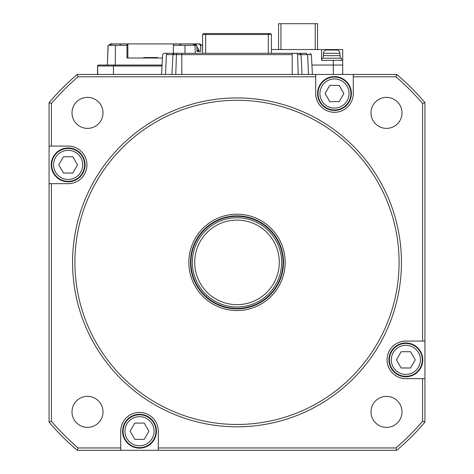 <?xml version="1.0" encoding="UTF-8"?>
<svg xmlns="http://www.w3.org/2000/svg" width="474" height="474" viewBox="0 0 474 474"><rect width="100%" height="100%" fill="white"/><g stroke="black" fill="none" stroke-linecap="round" stroke-linejoin="round"><path stroke-width="0.71" d="M399.09 262.371A162.09 162.09 0 0 0 237 100.281A162.09 162.09 0 0 0 74.91 262.371A162.09 162.09 0 0 0 237 424.461A162.09 162.09 0 0 0 399.09 262.371M72.563 262.371A164.437 164.437 0 0 1 237 97.934A164.437 164.437 0 0 1 401.437 262.371A164.437 164.437 0 0 1 237 426.807A164.437 164.437 0 0 1 72.563 262.371M51.417 183.675L68.143 183.675A18.794 18.794 0 0 0 86.938 164.881A18.794 18.794 0 0 0 68.143 146.087L49.071 146.087L49.071 183.675L51.417 183.675L51.417 421.262A244.306 244.306 0 0 0 78.109 447.954L120.716 447.954L120.716 450.3L77.244 450.3A246.658 246.658 0 0 1 49.071 422.127L49.071 183.675M188.842 262.371A48.158 48.158 0 0 0 237 310.529A48.158 48.158 0 0 0 285.158 262.371A48.158 48.158 0 0 0 237 214.212A48.158 48.158 0 0 0 188.842 262.371M401.999 112.871A15.506 15.506 0 0 1 386.5 128.377A15.506 15.506 0 0 1 370.994 112.871A15.506 15.506 0 0 1 386.5 97.371A15.506 15.506 0 0 1 401.999 112.871M103.006 112.871A15.506 15.506 0 0 1 87.5 128.377A15.506 15.506 0 0 1 72.001 112.871A15.506 15.506 0 0 1 87.5 97.371A15.506 15.506 0 0 1 103.006 112.871M401.999 411.87A15.506 15.506 0 0 1 386.5 427.37A15.506 15.506 0 0 1 370.994 411.87A15.506 15.506 0 0 1 386.5 396.365A15.506 15.506 0 0 1 401.999 411.87M103.006 411.87A15.506 15.506 0 0 1 87.5 427.37A15.506 15.506 0 0 1 72.001 411.87A15.506 15.506 0 0 1 87.5 396.365A15.506 15.506 0 0 1 103.006 411.87M424.929 341.067L422.583 341.067L422.583 103.48A244.306 244.306 0 0 0 395.891 76.788L353.284 76.788L353.284 74.442L396.756 74.442A246.658 246.658 0 0 1 424.929 102.615L424.929 422.127A246.658 246.658 0 0 1 396.756 450.3L120.716 450.3M49.071 146.087L49.071 102.615A246.658 246.658 0 0 1 77.244 74.442L315.696 74.442L315.696 76.788L78.109 76.788A244.306 244.306 0 0 0 51.417 103.48L51.417 146.087M158.304 450.3L158.304 447.954L395.891 447.954L396.756 450.3M422.583 103.48L424.929 102.615M77.244 74.442L78.109 76.788M49.071 422.127L51.417 421.262M158.304 447.954L158.304 431.227A18.794 18.794 0 0 0 139.51 412.433A18.794 18.794 0 0 0 120.716 431.227L120.716 447.954M395.891 447.954A244.306 244.306 0 0 0 422.583 421.262L422.583 378.649L424.929 378.649M422.583 341.067L405.857 341.067A18.794 18.794 0 0 0 387.062 359.861A18.794 18.794 0 0 0 405.857 378.649L422.583 378.649M315.696 76.788L315.696 93.514A18.794 18.794 0 0 0 334.49 112.308A18.794 18.794 0 0 0 353.284 93.514L353.284 76.788M353.284 74.442L315.696 74.442M78.109 447.954L77.244 450.3M49.071 102.615L51.417 103.48M422.583 421.262L424.929 422.127M396.756 74.442L395.891 76.788M308.497 74.442L307.608 54.634L311.371 54.634L312.407 74.442L311.371 54.634L309.96 53.301M300.427 54.634L300.427 53.55L300.427 54.634M173.573 53.301L300.427 53.301M302.068 74.442L301.031 54.634A1.41 1.41 -90 0 0 299.627 53.301L306.4 53.301L307.608 54.634L301.031 54.634L299.627 53.301L296.754 53.301L297.595 54.634L301.031 54.634M298.217 74.442L297.595 54.634M164.04 53.301L162.629 54.634L164.04 53.301L174.373 53.301A1.41 1.41 -90 0 0 172.969 54.634L171.932 74.442L172.969 54.634L176.405 54.634L175.783 74.442M165.503 74.442L166.392 54.634L172.969 54.634L174.373 53.301L181.797 53.301L181.797 74.442M201.065 53.301L190.252 53.301M292.203 74.442L292.203 53.301L296.754 53.301M167.298 53.343L166.392 54.634M292.203 54.634L176.405 54.634L177.246 53.301M205.675 53.301L205.675 34.507L206.066 33.565L203.524 33.565L202.588 34.507L202.588 53.301M202.588 34.507L268.325 34.507L268.325 53.301M271.412 53.301L271.412 34.507L270.476 33.565L267.934 33.565L268.325 34.507L271.412 34.507M206.599 33.565L267.401 33.565M109.814 45.314L109.026 45.303L110.359 43.904L120.337 43.904L120.1 44.52L120.864 45.314L120.461 45.208M202.588 52.75L202.434 45.314L200.49 45.308L200.703 51.417L197.03 51.417L200.703 51.417L197.03 51.417L196.817 45.308L195.845 45.308M108.066 45.314L107.379 65.045L108.173 45.314L115.413 45.314L115.3 65.045L106.075 65.045M97.466 74.442L97.697 65.987A0.942 0.93 -90 0 1 98.628 65.045L162.084 65.045M194.98 45.314L179.563 45.314L180.547 43.904L194.115 43.904L194.156 45.314L195.845 45.314L194.98 45.314L195.252 53.301M115.413 45.314L120.864 45.314M157.487 58L157.487 57.526L157.842 58L162.458 58L126.943 58L127.014 45.308L120.864 45.308M127.014 45.308L127.239 43.904L127.862 43.904L127.862 58L143.616 58L143.616 57.526L144.072 57.526L143.616 57.526M120.337 43.904L127.239 43.904M179.563 45.308L173.413 45.308L173.371 53.301M173.371 53.722L173.366 54.634M151.905 58L151.905 57.526L150.91 57.526L150.91 58L149.873 57.526L149.707 58L149.707 57.526L150.329 57.526M127.862 43.904L173.644 43.904L173.413 45.308M179.563 45.314L180.653 45.314L180.547 43.904L173.644 43.904M194.115 43.904L195.845 45.314M196.817 45.308L195.377 43.904L199.05 43.904L200.49 45.308M194.281 43.904L195.377 43.904M201.474 45.303L200.147 43.904L199.05 43.904M144.072 58L144.072 57.526L144.931 57.526L144.481 57.526L144.481 58M144.931 58L144.931 57.526L149.707 57.526M149.192 58L149.192 57.526L148.735 57.526L148.735 58M153.143 58L153.143 57.526L157.487 57.526M151.905 57.526L153.143 57.526M153.298 58L153.298 57.526M157.208 58L157.208 57.526M156.894 58L156.894 57.526M156.604 58L156.604 57.526M156.248 58L156.248 57.526M271.412 49.539L321.568 49.539L321.568 60.346L333.317 60.346L333.317 65.045L311.916 65.045L342.708 65.045L342.708 74.442M317.574 49.539L317.574 23.7L278.582 23.7L278.582 49.539M315.228 23.7L315.228 49.539M280.928 23.7L280.928 49.539M323.446 55.648L323.446 53.301A3.288 3.288 0 0 1 326.734 50.013L336.605 50.013A3.288 3.288 0 0 1 339.894 53.301L339.894 55.648M323.215 58.231L323.215 55.648L340.125 55.648L340.125 58.231M321.805 60.346L321.805 58.231L341.535 58.231L341.535 60.346M333.317 60.346L342.708 60.346L342.708 65.045L333.317 65.045L333.317 74.442M342.708 60.346L342.708 49.539L321.568 49.539M420.42 359.861A14.564 14.564 0 0 0 405.857 345.297A14.564 14.564 0 0 0 391.293 359.861A14.564 14.564 0 0 0 405.857 374.424A14.564 14.564 0 0 0 420.42 359.861M389.409 359.861A16.442 16.442 0 0 1 405.857 343.413A16.442 16.442 0 0 1 422.298 359.861A16.442 16.442 0 0 1 405.857 376.303A16.442 16.442 0 0 1 389.409 359.861M396.46 359.861L401.158 351.72L410.555 351.72L415.254 359.861L410.555 367.996L401.158 367.996L396.46 359.861M388.941 359.861A16.916 16.916 0 0 1 405.857 342.945A16.916 16.916 0 0 1 422.767 359.861A16.916 16.916 0 0 1 405.857 376.771A16.916 16.916 0 0 1 388.941 359.861M82.707 164.881A14.564 14.564 0 0 0 68.143 150.317A14.564 14.564 0 0 0 53.58 164.881A14.564 14.564 0 0 0 68.143 179.445A14.564 14.564 0 0 0 82.707 164.881M51.702 164.881A16.442 16.442 0 0 1 68.143 148.439A16.442 16.442 0 0 1 84.591 164.881A16.442 16.442 0 0 1 68.143 181.329A16.442 16.442 0 0 1 51.702 164.881M58.746 164.881L63.445 156.746L72.842 156.746L77.54 164.881L72.842 173.022L63.445 173.022L58.746 164.881M51.233 164.881A16.916 16.916 0 0 1 68.143 147.971A16.916 16.916 0 0 1 85.059 164.881A16.916 16.916 0 0 1 68.143 181.797A16.916 16.916 0 0 1 51.233 164.881M349.054 93.514A14.564 14.564 0 0 0 334.49 78.951A14.564 14.564 0 0 0 319.926 93.514A14.564 14.564 0 0 0 334.49 108.078A14.564 14.564 0 0 0 349.054 93.514M318.042 93.514A16.442 16.442 0 0 1 334.49 77.072A16.442 16.442 0 0 1 350.932 93.514A16.442 16.442 0 0 1 334.49 109.962A16.442 16.442 0 0 1 318.042 93.514M325.093 93.514L329.791 85.379L339.188 85.379L343.887 93.514L339.188 101.655L329.791 101.655L325.093 93.514M317.574 93.514A16.916 16.916 0 0 1 334.49 76.604A16.916 16.916 0 0 1 351.4 93.514A16.916 16.916 0 0 1 334.49 110.43A16.916 16.916 0 0 1 317.574 93.514M154.074 431.227A14.564 14.564 0 0 0 139.51 416.664A14.564 14.564 0 0 0 124.946 431.227A14.564 14.564 0 0 0 139.51 445.791A14.564 14.564 0 0 0 154.074 431.227M123.068 431.227A16.442 16.442 0 0 1 139.51 414.78A16.442 16.442 0 0 1 155.958 431.227A16.442 16.442 0 0 1 139.51 447.669A16.442 16.442 0 0 1 123.068 431.227M130.113 431.227L134.812 423.086L144.209 423.086L148.907 431.227L144.209 439.362L134.812 439.362L130.113 431.227M122.6 431.227A16.916 16.916 0 0 1 139.51 414.312A16.916 16.916 0 0 1 156.426 431.227A16.916 16.916 0 0 1 139.51 448.137A16.916 16.916 0 0 1 122.6 431.227M279.287 262.371A42.287 42.287 0 0 0 237 220.084A42.287 42.287 0 0 0 194.713 262.371A42.287 42.287 0 0 0 237 304.658A42.287 42.287 0 0 0 279.287 262.371M281.633 262.371A44.633 44.633 0 0 0 237 217.738A44.633 44.633 0 0 0 192.367 262.371A44.633 44.633 0 0 0 237 307.004A44.633 44.633 0 0 0 281.633 262.371M283.511 262.371A46.511 46.511 0 0 0 237 215.86A46.511 46.511 0 0 0 190.489 262.371A46.511 46.511 0 0 0 237 308.882A46.511 46.511 0 0 0 283.511 262.371M113.458 74.442L113.458 65.987L162.037 65.987M98.408 65.045L97.466 65.987L113.458 65.987L113.606 65.045M97.697 65.987L97.697 74.442M184.973 53.301L185.014 45.314M110.519 45.314L110.572 43.904M111.805 43.904L111.805 45.314M180.47 45.314L180.458 44.799M193.22 43.904L193.22 45.314M148.569 58L148.569 57.526M197.012 50.949L199.163 50.949L197.012 50.949M197.012 50.908L199.157 50.908L197.012 50.908M199.003 50.25L196.988 50.25M326.266 50.043L326.266 49.539M323.446 53.301L339.894 53.301M190.957 262.371A46.043 46.043 0 0 0 237 308.414A46.043 46.043 0 0 0 283.043 262.371A46.043 46.043 0 0 0 237 216.328A46.043 46.043 0 0 0 190.957 262.371M162.629 54.634L161.593 74.442M202.434 45.314L202.588 49.586M120.1 44.52L120.07 45.314M198.689 51.417L199.104 50.25L196.864 46.648"/></g></svg>
